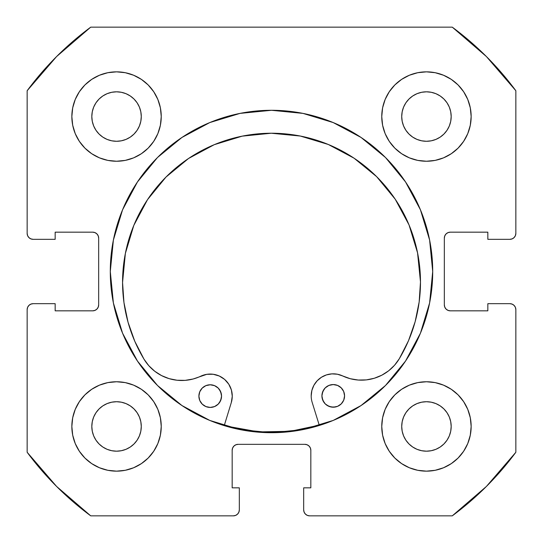 <?xml version="1.0" encoding="UTF-8"?>
<svg xmlns="http://www.w3.org/2000/svg" width="543" height="543" viewBox="0 0 543 543"><rect width="100%" height="100%" fill="white"/><g stroke="black" fill="none" stroke-linecap="round" stroke-linejoin="round"><path stroke-width="0.81" d="M110.29 271.5A161.21 161.21 0 0 1 271.5 110.29A161.21 161.21 0 0 1 432.71 271.5L429.615 240.047L420.438 209.808L405.54 181.939L385.496 157.504L361.061 137.46L333.192 122.562L302.953 113.385L271.5 110.29L240.047 113.385L209.808 122.562L181.939 137.46L157.504 157.504L137.46 181.939L122.562 209.808L113.385 240.047L110.29 271.5L113.385 302.953L122.562 333.192L137.46 361.061L157.504 385.496L181.939 405.54L209.808 420.438L240.047 429.615L271.5 432.71L302.953 429.615L333.192 420.438L361.061 405.54L385.496 385.496L405.54 361.061L420.438 333.192L429.615 302.953L432.71 271.5A161.21 161.21 0 0 1 271.5 432.71A161.21 161.21 0 0 1 110.29 271.5M381.756 426.452A44.696 44.696 0 0 1 426.452 381.756A44.696 44.696 0 0 1 471.154 426.452A44.696 44.696 0 0 1 426.452 471.154A44.696 44.696 0 0 1 381.756 426.452L382.611 435.174L385.157 443.556L389.29 451.287L394.849 458.061L401.623 463.62L409.347 467.747L417.737 470.292L426.452 471.154L435.174 470.292L443.556 467.747L451.287 463.62L458.061 458.061L463.62 451.287L467.747 443.556L470.292 435.174L471.154 426.452L470.292 417.737L467.747 409.347L463.62 401.623L458.061 394.849L451.287 389.29L443.556 385.157L435.174 382.611L426.452 381.756L417.737 382.611L409.347 385.157L401.623 389.29L394.849 394.849L389.29 401.623L385.157 409.347L382.611 417.737L381.756 426.452L382.136 432.289M161.244 426.452A44.696 44.696 0 0 1 116.548 471.154A44.696 44.696 0 0 1 71.846 426.452L72.708 435.174L75.253 443.556L79.38 451.287L84.939 458.061L91.713 463.62L99.444 467.747L107.826 470.292L116.548 471.154L125.263 470.292L133.653 467.747L141.377 463.62L148.151 458.061L153.71 451.287L157.843 443.556L160.389 435.174L161.244 426.452L160.389 417.737L157.843 409.347L153.71 401.623L148.151 394.849L141.377 389.29L133.653 385.157L125.263 382.611L116.548 381.756L107.826 382.611L99.444 385.157L91.713 389.29L84.939 394.849L79.38 401.623L75.253 409.347L72.708 417.737L71.846 426.452A44.696 44.696 0 0 1 116.548 381.756A44.696 44.696 0 0 1 161.244 426.452M471.154 116.548A44.696 44.696 0 0 1 426.452 161.244A44.696 44.696 0 0 1 381.756 116.548L382.611 125.263L385.157 133.653L389.29 141.377L394.849 148.151L401.623 153.71L409.347 157.843L417.737 160.389L426.452 161.244L435.174 160.389L443.556 157.843L451.287 153.71L458.061 148.151L463.62 141.377L467.747 133.653L470.292 125.263L471.154 116.548L470.292 107.826L467.747 99.444L463.62 91.713L458.061 84.939L451.287 79.38L443.556 75.253L435.174 72.708L426.452 71.846L417.737 72.708L409.347 75.253L401.623 79.38L394.849 84.939L389.29 91.713L385.157 99.444L382.611 107.826L381.756 116.548A44.696 44.696 0 0 1 426.452 71.846A44.696 44.696 0 0 1 471.154 116.548L470.292 125.263M161.244 116.548A44.696 44.696 0 0 1 116.548 161.244A44.696 44.696 0 0 1 71.846 116.548L72.708 125.263L75.253 133.653L79.38 141.377L84.939 148.151L91.713 153.71L99.444 157.843L107.826 160.389L116.548 161.244L125.263 160.389L133.653 157.843L141.377 153.71L148.151 148.151L153.71 141.377L157.843 133.653L160.389 125.263L161.244 116.548L160.389 107.826L157.843 99.444L153.71 91.713L148.151 84.939L141.377 79.38L133.653 75.253L125.263 72.708L116.548 71.846L107.826 72.708L99.444 75.253L91.713 79.38L84.939 84.939L79.38 91.713L75.253 99.444L72.708 107.826L71.846 116.548A44.696 44.696 0 0 1 116.548 71.846A44.696 44.696 0 0 1 161.244 116.548L160.864 110.711M140.807 121.374L141.282 116.548A24.734 24.734 0 0 1 116.548 141.282A24.734 24.734 0 0 1 91.815 116.548A24.734 24.734 0 0 1 116.548 91.815A24.734 24.734 0 0 1 141.282 116.548L140.807 121.374L139.395 126.01L137.114 130.286L134.033 134.033L130.286 137.114L126.01 139.395L121.374 140.807L116.548 141.282L111.722 140.807L107.08 139.395L102.803 137.114L99.057 134.033L95.982 130.286L93.695 126.01L92.29 121.374L91.815 116.548L92.29 111.722L93.695 107.08L95.982 102.803L99.057 99.057L102.803 95.982L107.08 93.695L111.722 92.29L116.548 91.815L121.374 92.29L126.01 93.695L130.286 95.982L134.033 99.057L137.114 102.803L139.395 107.08L140.807 111.722L141.282 116.548L140.807 111.722L139.395 107.08L137.114 102.803L134.033 99.057L130.286 95.982L126.01 93.695M450.71 121.374L451.185 116.548A24.734 24.734 0 0 1 426.452 141.282A24.734 24.734 0 0 1 401.718 116.548A24.734 24.734 0 0 1 426.452 91.815A24.734 24.734 0 0 1 451.185 116.548L450.71 121.374L449.305 126.01L447.018 130.286L443.943 134.033L440.197 137.114L435.92 139.395L431.278 140.807L426.452 141.282L421.626 140.807L416.99 139.395L412.714 137.114L408.967 134.033L405.886 130.286L403.605 126.01L402.193 121.374L401.718 116.548L402.193 111.722L403.605 107.08L405.886 102.803L408.967 99.057L412.714 95.982L416.99 93.695L421.626 92.29L426.452 91.815L431.278 92.29L435.92 93.695L440.197 95.982L443.943 99.057L447.018 102.803L449.305 107.08L450.71 111.722L451.185 116.548L450.71 111.722L449.305 107.08L447.018 102.803L443.943 99.057L440.197 95.982L435.92 93.695M140.807 431.278L141.282 426.452A24.734 24.734 0 0 1 116.548 451.185A24.734 24.734 0 0 1 91.815 426.452A24.734 24.734 0 0 1 116.548 401.718A24.734 24.734 0 0 1 141.282 426.452L140.807 431.278L139.395 435.92L137.114 440.197L134.033 443.943L130.286 447.018L126.01 449.305L121.374 450.71L116.548 451.185L111.722 450.71L107.08 449.305L102.803 447.018L99.057 443.943L95.982 440.197L93.695 435.92L92.29 431.278L91.815 426.452L92.29 421.626L93.695 416.99L95.982 412.714L99.057 408.967L102.803 405.886L107.08 403.605L111.722 402.193L116.548 401.718L121.374 402.193L126.01 403.605L130.286 405.886L134.033 408.967L137.114 412.714L139.395 416.99L140.807 421.626L141.282 426.452L140.807 421.626L139.395 416.99L137.114 412.714L134.033 408.967L130.286 405.886L126.01 403.605M450.71 431.278L451.185 426.452A24.734 24.734 0 0 1 426.452 451.185A24.734 24.734 0 0 1 401.718 426.452A24.734 24.734 0 0 1 426.452 401.718A24.734 24.734 0 0 1 451.185 426.452L450.71 431.278L449.305 435.92L447.018 440.197L443.943 443.943L440.197 447.018L435.92 449.305L431.278 450.71L426.452 451.185L421.626 450.71L416.99 449.305L412.714 447.018L408.967 443.943L405.886 440.197L403.605 435.92L402.193 431.278L401.718 426.452L402.193 421.626L403.605 416.99L405.886 412.714L408.967 408.967L412.714 405.886L416.99 403.605L421.626 402.193L426.452 401.718L431.278 402.193L435.92 403.605L440.197 405.886L443.943 408.967L447.018 412.714L449.305 416.99L450.71 421.626L451.185 426.452L450.71 421.626L449.305 416.99L447.018 412.714L443.943 408.967L440.197 405.886L435.92 403.605M28.894 237.569L30.829 238.866L33.109 239.32A5.959 5.959 0 0 1 27.15 233.354L27.15 90.729A303.944 303.944 0 0 1 90.729 27.15L452.271 27.15L486.426 56.574L515.85 90.729L515.85 233.354L515.395 235.642L514.106 237.569L512.171 238.866L509.891 239.32L487.838 239.32L487.838 232.166L450.29 232.166L448.009 232.621L446.081 233.911L444.785 235.845L444.33 238.126L444.33 304.874L444.785 307.155L446.081 309.089L448.009 310.379L450.29 310.834L487.838 310.834L487.838 303.68L509.891 303.68L512.171 304.134L514.106 305.431L515.395 307.358L515.85 309.646L515.85 452.271L486.426 486.426L452.271 515.85L309.646 515.85L307.358 515.395L305.431 514.106L304.134 512.171L303.68 509.891L303.68 487.838L310.834 487.838L310.834 450.29L310.379 448.009L309.089 446.081L307.155 444.785L304.874 444.33L238.126 444.33L235.845 444.785L233.911 446.081L232.621 448.009L232.166 450.29L232.166 487.838L239.32 487.838L239.32 509.891L238.866 512.171L237.569 514.106L235.642 515.395L233.354 515.85L90.729 515.85L56.574 486.426L27.15 452.271L27.15 309.646L27.605 307.358L28.894 305.431L30.829 304.134L33.109 303.68L55.162 303.68L55.162 310.834L92.71 310.834L94.991 310.379L96.919 309.089L98.215 307.155L98.67 304.874L98.67 238.126L98.215 235.845L96.919 233.911L94.991 232.621L92.71 232.166L55.162 232.166L55.162 239.32L33.109 239.32L30.829 238.866L28.894 237.569L27.605 235.642L27.15 233.354L27.15 90.729L56.574 56.574L90.729 27.15L452.271 27.15A303.944 303.944 0 0 1 515.85 90.729L515.85 233.354A5.959 5.959 0 0 1 509.891 239.32L487.838 239.32L487.838 232.166L450.29 232.166A5.959 5.959 0 0 0 444.33 238.126L444.785 235.845M514.106 237.569L512.171 238.866M448.009 310.379L450.29 310.834A5.959 5.959 0 0 1 444.33 304.874L444.33 238.126M450.29 310.834L487.838 310.834L487.838 303.68L509.891 303.68L512.171 304.134L514.106 305.431M515.395 307.358L515.85 309.646L515.85 452.271A303.944 303.944 0 0 1 452.271 515.85L309.646 515.85A5.959 5.959 0 0 1 303.68 509.891L303.68 487.838L310.834 487.838L310.834 450.29A5.959 5.959 0 0 0 304.874 444.33L307.155 444.785M305.431 514.106L304.134 512.171M232.621 448.009L232.166 450.29A5.959 5.959 0 0 1 238.126 444.33L304.874 444.33M232.166 450.29L232.166 487.838L239.32 487.838L239.32 509.891L238.866 512.171L237.569 514.106M28.894 305.431L30.829 304.134M98.215 307.155L98.67 304.874A5.959 5.959 0 0 1 92.71 310.834L55.162 310.834L55.162 303.68L33.109 303.68A5.959 5.959 0 0 0 27.15 309.646L27.15 452.271A303.944 303.944 0 0 0 90.729 515.85L233.354 515.85A5.959 5.959 0 0 0 239.32 509.891M94.991 232.621L92.71 232.166A5.959 5.959 0 0 1 98.67 238.126L98.67 304.874M426.452 161.244L432.289 160.864M116.548 381.756L110.711 382.136M141.377 79.38L133.653 75.253M125.263 72.708L116.548 71.846M79.38 91.713L75.253 99.444M157.843 133.653L160.389 125.263M451.287 79.38L443.556 75.253M409.347 157.843L417.737 160.389M463.62 141.377L467.747 133.653M133.653 385.157L125.263 382.611M79.38 401.623L75.253 409.347M72.708 417.737L71.846 426.452M91.713 463.62L99.444 467.747M385.157 409.347L382.611 417.737M401.623 463.62L409.347 467.747M417.737 470.292L426.452 471.154M463.62 451.287L467.747 443.556M121.374 92.29L116.548 91.815L111.722 92.29L107.08 93.695L102.803 95.982L99.057 99.057L95.982 102.803L93.695 107.08M92.29 111.722L91.815 116.548L92.29 121.374L93.695 126.01L95.982 130.286L99.057 134.033L102.803 137.114L107.08 139.395M111.722 140.807L116.548 141.282L121.374 140.807L126.01 139.395L130.286 137.114L134.033 134.033L137.114 130.286L139.395 126.01M431.278 92.29L426.452 91.815L421.626 92.29L416.99 93.695L412.714 95.982L408.967 99.057L405.886 102.803L403.605 107.08M402.193 111.722L401.718 116.548L402.193 121.374L403.605 126.01L405.886 130.286L408.967 134.033L412.714 137.114L416.99 139.395M421.626 140.807L426.452 141.282L431.278 140.807L435.92 139.395L440.197 137.114L443.943 134.033L447.018 130.286L449.305 126.01M121.374 402.193L116.548 401.718L111.722 402.193L107.08 403.605L102.803 405.886L99.057 408.967L95.982 412.714L93.695 416.99M92.29 421.626L91.815 426.452L92.29 431.278L93.695 435.92L95.982 440.197L99.057 443.943L102.803 447.018L107.08 449.305M111.722 450.71L116.548 451.185L121.374 450.71L126.01 449.305L130.286 447.018L134.033 443.943L137.114 440.197L139.395 435.92M431.278 402.193L426.452 401.718L421.626 402.193L416.99 403.605L412.714 405.886L408.967 408.967L405.886 412.714L403.605 416.99M402.193 421.626L401.718 426.452L402.193 431.278L403.605 435.92L405.886 440.197L408.967 443.943L412.714 447.018L416.99 449.305M421.626 450.71L426.452 451.185L431.278 450.71L435.92 449.305L440.197 447.018L443.943 443.943L447.018 440.197L449.305 435.92M33.109 239.32L55.162 239.32L55.162 232.166L92.71 232.166M509.891 303.68A5.959 5.959 0 0 1 515.85 309.646M319.25 425.162A160.911 160.911 0 0 1 224.32 425.339L227.7 426.336L258.746 431.909L290.288 431.312L319.25 425.169M344.567 395.861A11.322 11.322 0 0 1 333.259 407.202A11.322 11.322 0 0 1 321.918 395.901L322.786 400.232L325.25 403.904L328.929 406.354L333.259 407.202L337.597 406.334L341.262 403.877L343.712 400.198L344.567 395.861L343.692 391.53L341.235 387.858L337.556 385.415L333.219 384.559L328.888 385.428L325.216 387.892L322.773 391.571L321.918 395.901A11.322 11.322 0 0 1 333.219 384.559A11.322 11.322 0 0 1 344.567 395.861M221.544 396.085A11.322 11.322 0 0 1 210.236 407.433A11.322 11.322 0 0 1 198.894 396.132L199.763 400.462L202.227 404.128L205.906 406.578L210.236 407.433L214.573 406.564L218.238 404.101L220.689 400.422L221.544 396.085L220.668 391.754L218.211 388.089L214.533 385.639L210.195 384.783L205.865 385.652L202.2 388.116L199.749 391.795L198.894 396.132A11.322 11.322 0 0 1 210.195 384.783A11.322 11.322 0 0 1 221.544 396.085M312.184 402.424A22.053 22.053 0 0 1 311.193 395.922A22.053 22.053 0 0 0 312.184 402.424L319.338 425.454L312.184 402.424A22.053 22.053 0 0 1 342.653 375.939L350.269 378.715L358.265 380.046L366.369 379.89L374.31 378.254L381.81 375.193L388.632 370.815L394.53 365.256L399.315 358.713A44.105 44.105 0 0 1 342.653 375.939L337.393 374.222L331.868 373.876L337.393 374.222M420.479 281.919A148.958 148.958 0 0 1 399.315 358.713L408.479 340.773L415.13 321.755L419.155 302.017L420.479 281.919L417.56 252.862L409.035 224.931L395.223 199.206L376.652 176.665L354.05 158.183L328.271 144.465L300.313 136.042L271.242 133.232L242.192 136.15L214.261 144.676L188.536 158.488L165.995 177.059L147.513 199.661L133.795 225.44L125.372 253.398L122.562 282.469A148.958 148.958 0 0 1 271.242 133.232A148.958 148.958 0 0 1 420.479 281.919M231.298 402.573L224.232 425.631L231.298 402.573A22.053 22.053 0 0 0 200.734 376.204A44.105 44.105 0 0 1 144.004 359.188A148.958 148.958 0 0 1 122.562 282.469L123.96 302.56L128.06 322.284L134.779 341.275L144.004 359.188L148.816 365.71L154.735 371.242L161.57 375.6L169.083 378.634L177.032 380.236L185.136 380.365L193.125 379L206.802 374.324L213.155 374.256L219.263 376L224.626 379.414L228.786 384.213L231.406 390.003L232.268 396.295L231.298 402.573M321.422 377.27L317.153 380.799L313.908 385.279L311.872 390.431L311.193 395.922L311.872 390.431L313.908 385.279L317.153 380.799L321.422 377.27L326.431 374.908L331.868 373.876L326.431 374.908M358.265 380.046L366.369 379.89M388.632 370.815L394.53 365.256L399.315 358.713M408.479 340.773L415.13 321.755L419.155 302.017M354.05 158.183L328.271 144.465L300.313 136.042L271.242 133.232L242.192 136.15M165.975 177.079L147.513 199.661L133.795 225.44M125.372 253.398L122.562 282.441M122.562 282.469L123.96 302.56M206.802 374.324L213.155 374.256M231.406 390.003L232.268 396.295M337.556 385.415L335.431 384.77M323.811 389.609L322.128 393.695M322.142 398.114L323.838 402.193M326.967 405.309L331.054 406.992L335.472 406.985L337.597 406.334M221.32 393.879L219.623 389.799M214.533 385.639L212.408 385.001M202.227 404.128L205.906 406.578L210.236 407.433L214.573 406.564L216.528 405.512M219.644 402.383L221.327 398.297"/></g></svg>
